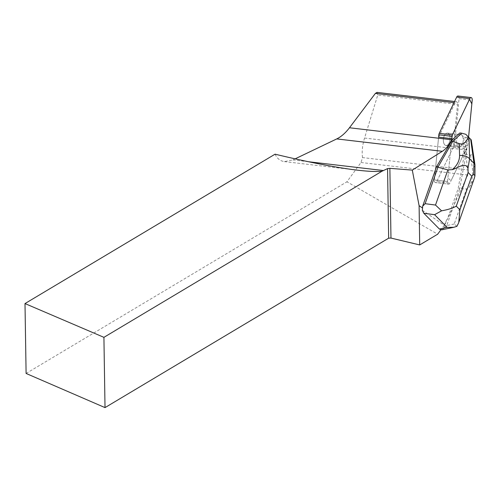<?xml version="1.0" encoding="UTF-8"?>
<svg xmlns="http://www.w3.org/2000/svg" width="500" height="500" viewBox="0 0 500 500"><rect width="100%" height="100%" fill="white"/><g stroke="black" fill="none" stroke-linecap="round" stroke-linejoin="round"><path stroke-width="0.38" stroke-dasharray="2.5 1.88" d="M448.306 133.438A6.244 3.312 96.7 0 0 447.45 133.106A6.244 3.312 96.7 0 0 443.431 138.925A6.244 3.312 96.7 0 0 445.994 145.512A6.244 3.312 96.7 0 0 449.888 140.531A6.244 3.312 96.7 0 0 448.306 133.438M457.981 96.025A2.6 1.381 -83.3 0 1 459.056 98.681L454.606 143.819A2.6 1.381 -83.3 0 1 454.212 145.287L436.756 181.556A2.6 1.381 -83.3 0 1 435.469 182.594A2.6 1.381 -83.3 0 1 434.387 179.944L438.612 137.119L434.387 179.944L447.537 181.481A2.6 1.381 96.7 0 0 448.612 184.137A2.6 1.381 96.7 0 0 449.9 183.094L467.356 146.831A2.6 1.381 96.7 0 0 467.756 145.356L468.569 137.106L461.069 159.887L450.981 180.844L447.9 177.787L451.756 138.663L447.537 181.481L434.387 179.944A2.6 1.381 -83.3 0 0 435.469 182.594L448.612 184.137A2.6 1.381 -83.3 0 1 447.537 181.481L451.587 140.387L452 140.431M461.45 134.981A6.244 3.312 96.7 0 0 460.594 134.65A6.244 3.312 96.7 0 0 456.575 140.469A6.244 3.312 96.7 0 0 459.144 147.056A6.244 3.312 96.7 0 0 463.031 142.075A6.244 3.312 96.7 0 0 461.45 134.981M468.281 170L467.781 175.037L447.231 219.662L458.119 188.719L464.462 153.756L466.875 148.737L466.75 150.037A33.444 17.744 -83.3 0 0 468.281 170L362.506 157.587L361 162.506L346.938 181.781L437.675 234.2M422.35 210.312L444.244 225.2L440.85 229.85M447.231 219.662L446.812 219.619L444.244 225.2M467.781 175.037L361 162.506M362.506 157.587C361.725 151.681 362.406 145.162 364.55 138.044L377.762 95.025L457.531 104.388L453.319 147.144L436.756 181.556L449.9 183.094L436.756 181.556A2.6 1.381 -83.3 0 1 435.469 182.594L448.612 184.137A2.6 1.381 -83.3 0 0 449.9 183.094L464.05 153.706L464.462 153.756M453.319 147.144L466.875 148.737M445.812 133.663A6.244 3.312 96.7 0 0 443.356 140.444A6.244 3.312 96.7 0 0 445.994 145.512A6.244 3.312 96.7 0 0 450.012 139.7A6.244 3.312 96.7 0 0 447.45 133.106A6.244 3.312 96.7 0 0 445.812 133.663M458.956 135.2A6.244 3.312 -83.3 0 1 460.594 134.65A6.244 3.312 -83.3 0 1 463.237 139.719A6.244 3.312 -83.3 0 1 460.781 146.506A6.244 3.312 -83.3 0 1 459.144 147.056A6.244 3.312 -83.3 0 1 456.5 141.988A6.244 3.312 -83.3 0 1 458.956 135.2M438.612 137.119L455.15 102.762A2.625 1.394 96.7 0 1 456.45 101.713A2.625 1.394 96.7 0 1 457.531 104.388M377.038 92.394L377.762 95.025M26.1 373.45L346.938 181.781M275.069 154.181C277.162 158.581 280.287 161.056 284.438 161.606L292.925 159.913L295.131 158.85M464.462 154.206L465.981 154.381L459.637 188.894L458.119 188.719M454.225 223.994L446.731 225.569L459.637 188.894L466.594 188.844L454.225 223.994L456.9 226.337M446.731 225.569L443.713 228.425L446.812 219.619M452.044 139.975L451.587 140.387M464.05 153.706L463.963 137.15L459.844 132.981M472.4 146.113C473.188 152.213 472.569 155.188 470.544 155.037L465.981 154.381L465.894 137.381L463.963 137.15M443.713 228.425L441.694 229.838M465.894 137.381L468.525 137.062M474.969 164.875A10.494 4.513 -7.8 0 1 472.381 168.419C473.119 174.406 472.15 180.625 469.481 187.075L466.594 188.844M469.481 187.075L474.256 178.463M454.212 145.287L467.356 146.831M459.056 98.681L472.2 100.225M467.756 145.356L454.606 143.819M364.55 138.044L466.75 150.037M454.012 102.631L455.15 102.762M308.4 161.725L292.925 159.913M470.544 155.037L472.381 168.419M445.994 145.512L459.144 147.056L445.994 145.512M447.45 133.106L460.594 134.65L447.45 133.106M454.562 101.494L456.45 101.713M284.438 161.606L357.425 170.169M458.725 222.606L459.087 221.575M474.938 175.769L475 175.275"/><path stroke-width="0.75" d="M452.169 138.713L452 140.431L436.5 166.838L447.881 169.9L452.269 169.65C457.156 165.444 459.588 160.712 459.569 155.45A10.494 6.412 -1.5 0 1 469.588 158.837L467.969 168.494L468.119 172.481L456.275 206.144C452.756 208.156 447.856 209.719 441.569 210.825L434.6 214.688L423.831 213.281L422.35 210.312L422.556 208.031L419.1 205.681L412.294 170.1L442.325 151.306A33.444 17.744 -83.3 0 0 451.669 139.756L452.169 138.713L438.612 137.119L438.837 134.806A2.6 1.381 -83.3 0 1 439.237 133.338L456.694 97.069A2.6 1.381 -83.3 0 1 457.981 96.025L471.125 97.569A2.6 1.381 96.7 0 0 469.837 98.612L452.381 134.881A2.6 1.381 96.7 0 0 451.981 136.35L451.756 138.663L452.381 134.875L469.506 99.3L471.844 103.9L468.569 137.106L472.2 100.225A2.6 1.381 96.7 0 0 471.125 97.569M422.556 208.031L422.638 206.231L425.119 203.688L435.513 205.05L447.881 169.9M436.5 166.838L422.638 206.231M419.1 205.681L419.712 244.931L437.675 234.2L440.85 229.85M454.562 101.494L377.038 92.394L375.375 93.4L349.469 127.762C345.481 133 341.244 136.719 336.75 138.919L295.131 158.85M105.019 407.612L26.1 373.45L25 303.569L275.069 154.181C308.831 162.294 336.287 167.625 357.425 170.169C368.462 171.456 376.681 171.794 382.088 171.169L103.919 337.344L105.019 407.612L388.656 238.175L387.562 168.606L389.875 168.35L412.294 170.1M388.656 238.175L390.969 238.069L389.875 168.35M382.088 171.169L387.562 168.606M390.969 238.069L419.712 244.931M25 303.569L103.919 337.344M459.569 155.45L459.263 143.619C463.175 144.875 466.181 142.631 468.288 136.881L465.806 134.306L461.775 133.212L452.912 141.156L438.019 167.013L425.119 203.688M459.263 143.619L451.394 140.975M441.569 210.825L435.513 205.05M461.775 133.212L459.844 132.981L452.044 139.975M453.831 227.281L441.694 229.838L439.4 229.037L447.156 227.406L453.831 227.281L456.9 226.337L458.744 222.619L459.913 209.825L471.756 176.163L473.694 174.288L473.969 163.269A10.494 4.513 -7.8 0 1 474.969 164.856L474.938 175.769M423.831 213.281L439.4 229.037M465.806 134.306L471.225 139.856L474.969 164.856M470.681 139.312L469.044 137.65L469.588 158.837L473.969 163.269L470.681 139.312L471.225 139.856M468.288 136.881L469.044 137.65M467.969 168.494C465.506 161.419 457.762 168.169 452.269 169.65M459.087 221.575L474.256 178.463L474.956 175.769L473.694 174.288M439.237 133.338L452.381 134.881M469.837 98.612L456.694 97.069M451.981 136.35L438.837 134.806M375.375 93.4L454.012 102.631M451.669 139.756L349.469 127.762M442.325 151.306L336.75 138.919M383.525 170.544L308.4 161.725M471.756 176.163L468.119 172.481M456.275 206.144L459.913 209.825M447.156 227.406L434.6 214.688"/></g></svg>
